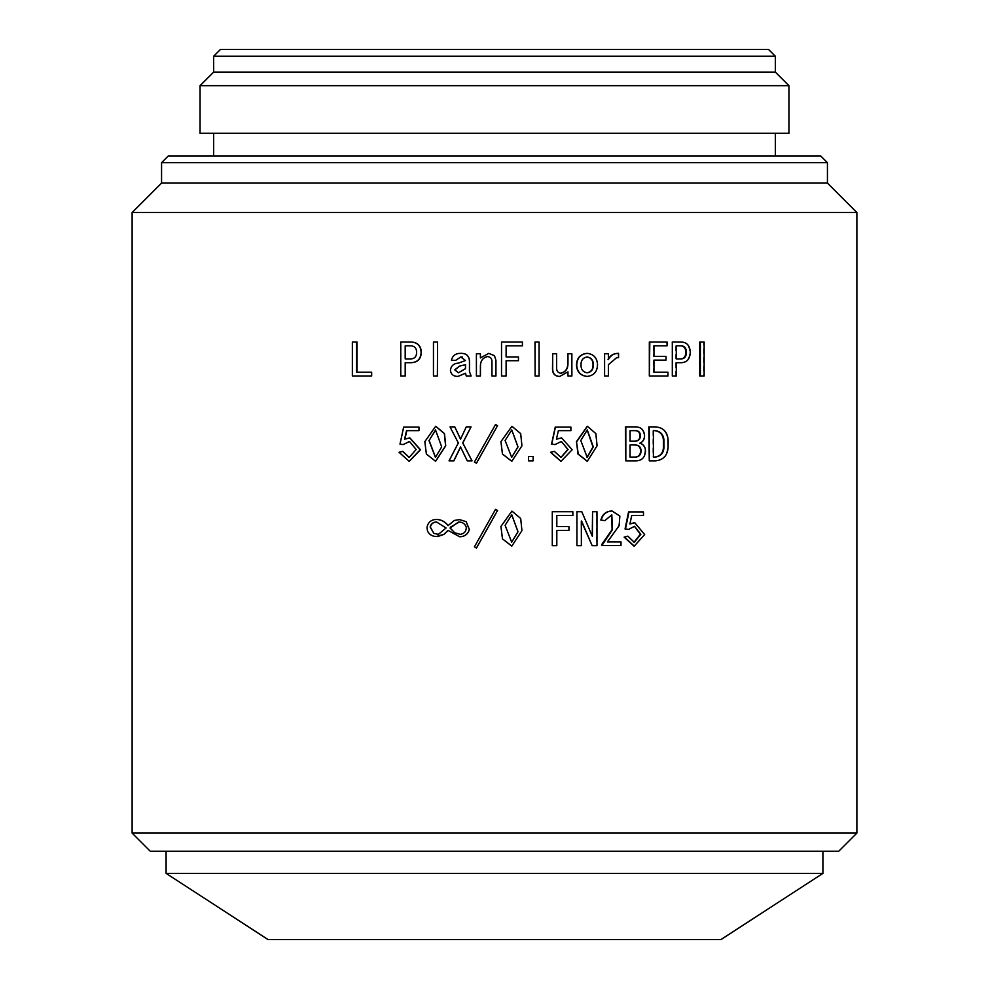 <?xml version="1.0" encoding="UTF-8"?>
<svg xmlns="http://www.w3.org/2000/svg" width="989" height="989" viewBox="0 0 989 989"><rect width="100%" height="100%" fill="white"/><g stroke="black" fill="none" stroke-linecap="round" stroke-linejoin="round"><path stroke-width="0.74" stroke-dasharray="4.95 3.71" d="M435.753 426.271L425.047 441.675L426.568 454L435.654 461.27M435.617 429.955L441.848 446.892L435.531 457.388M511.795 461.27L521.871 445.804L520.61 433.639L511.894 426.271M511.634 457.388L505.07 440.488L511.783 429.955M587.169 461.27L596.775 445.804L595.588 433.701L587.268 426.271M587.046 457.388L580.543 440.488L587.145 429.955M511.795 546.101L521.871 530.636L520.61 518.471L511.894 511.103M511.634 542.219L505.07 525.32L511.783 514.787M495.538 509.323L497.529 510.509L494.5 515.912M476.475 548.067L474.485 546.868L494.5 511.177M448.104 525.53L454.495 520.449L459.316 519.596M460.021 536.755L448.104 530.475M437.571 536.582L436.384 536.545C432.391 536.347 429.523 534.554 427.78 531.18L427.186 527.805C427.718 523.465 430.067 520.758 434.233 519.658L436.779 519.46M648.796 426.877L654.879 426.877C663.928 427.557 668.156 433.244 667.575 443.962C668.008 454.421 663.767 460.046 654.879 460.849L648.796 460.849M625.419 426.877L635 426.877C640.513 426.902 643.555 429.819 644.099 435.617C644.16 439.326 642.59 441.836 639.389 443.159C642.937 444.259 644.816 446.768 645.013 450.712C644.692 457.647 641.231 461.022 634.629 460.849L625.419 460.849M495.538 424.491L497.529 425.678L494.5 431.08M476.475 463.235L474.485 462.036L494.5 426.346M467.265 460.849L472.112 460.849M467.352 460.849L460.565 447.053M449.031 460.849L453.902 460.849M449.167 460.849L458.451 442.961L450.156 426.877L454.891 426.877M460.565 439.079L466.363 426.877L471.123 426.877M352.356 376.018L372.037 376.018M352.801 376.018L352.801 342.033L357.017 342.033M356.584 372.235L372.037 372.235M405.193 362.703L411.065 362.703M400.755 376.018L405.465 376.018M401.039 376.018L401.039 342.033L411.065 342.033M433.454 376.018L437.571 376.018M433.639 376.018L433.639 342.033L437.571 342.033M466.276 376.018L471.123 376.018M466.363 376.018L465.485 373.323M458.055 376.413C453.555 376.426 451.058 374.374 450.551 370.257C451.095 365.806 453.79 363.433 458.649 363.099L465.572 360.515L462.481 357.078M461.603 356.98L460.775 356.942M451.404 360.317L455.88 360.317M451.54 360.317C452.678 355.607 455.768 353.296 460.825 353.357M487.577 356.547L487.577 356.547C490.519 356.893 491.978 358.611 491.966 361.702L491.966 376.018L495.934 376.018L495.934 360.317L494.438 355.694M476.414 376.018L480.444 376.018M476.475 376.018L476.475 353.765L480.444 353.765M480.444 357.882L488.789 353.357M506.071 345.816L506.071 356.942M518.446 356.942L518.446 360.713M506.071 360.713L506.071 376.018L501.497 376.018M501.497 342.033L522.328 342.033L522.415 345.816M534.987 376.018L538.931 376.018L538.931 342.033L534.987 342.033M567.748 376.018L571.63 376.018L571.63 353.765L567.748 353.765M567.748 372.136L559.551 376.413M552.505 353.765L556.424 353.765L556.424 368.069C556.424 371.172 557.858 372.89 560.726 373.236L560.837 373.224M586.897 353.357C593.462 354.124 596.899 357.969 597.22 364.892C596.899 371.802 593.449 375.647 586.897 376.413M616.567 357.585L608.037 364.694L608.037 376.018L604.254 376.018M604.254 353.765L608.037 353.765L608.383 358.908M618.174 353.357L618.174 357.734M649.328 376.018L667.402 376.018L667.946 372.235M649.328 342.033L666.524 342.033L667.068 345.816M653.457 345.816L653.457 356.349M666.017 356.349L666.017 360.12M653.457 360.12L653.457 372.235M671.754 342.033L680.692 342.033C686.378 342.281 689.37 345.73 689.642 352.368C689.382 359.007 686.391 362.444 680.692 362.703L681.273 362.703M675.722 362.703L675.722 376.018L671.754 376.018M699.742 376.018L703.488 376.018L703.488 342.033L699.742 342.033M409.223 457.462L416.406 449.315L409.545 441.465M403.549 444.556L400.273 444.16L403.932 427.075L419.2 427.075M406.541 430.648L419.2 430.648M404.934 439.042L409.866 437.904M409.298 461.282L399.321 452.307L402.77 451.305M528.472 460.849L533.022 460.849L533.022 456.473L528.472 456.473M554.075 451.305L560.924 457.462M561.443 441.465L554.854 444.556M555.249 427.075L570.665 427.075L570.9 430.648M558.192 430.648L556.448 439.091M561.492 437.904L571.939 449.748L560.887 461.282M556.622 515.479L556.622 526.605M568.947 526.605L568.947 530.388M556.622 530.388L556.622 545.681L552.109 545.681M552.109 511.709L572.606 511.709L572.854 515.479M591.879 545.681L596.651 545.681L596.651 511.709L592.263 511.709M581.384 521.228L581.112 545.681L576.674 545.681M576.674 511.709L581.507 511.709L592.263 536.075M611.635 514.861L604.44 520.647M611.684 511.041L619.411 515.949L618.768 525.666L607.085 541.91M620.993 541.91L620.598 545.483L601.596 545.483M627.459 536.149L634.011 542.293M634.419 526.309L628.2 529.387M628.571 511.906L643.023 511.906L643.48 515.479M631.328 515.479L629.968 523.799M634.567 522.736L644.21 534.579L633.998 546.113M213.649 133.255L775.351 133.255L213.649 133.255M213.649 155.903L775.351 155.903L213.649 155.903M822.91 851.22L166.09 851.22L822.91 851.22M438.547 534.357L446.212 528.002L436.977 522.044M460.429 534.357L460.429 534.357C464.484 533.664 466.462 531.278 466.363 527.199C465.127 523.861 462.753 522.143 459.242 522.044L459.242 522.044M652.913 430.648L652.913 457.066M629.672 430.648L629.672 441.181M629.672 444.951L629.672 457.066M704.143 376.018L703.488 376.018M704.143 342.033L703.488 342.033M675.722 345.816L675.722 358.92M587.033 356.942L586.897 356.942C582.731 357.672 580.679 360.317 580.728 364.892C580.667 369.441 582.719 372.087 586.897 372.828L587.033 372.828M465.572 364.694L465.485 368.662M458.389 372.828L465.572 368.662M409.903 358.92L409.903 358.92C414.478 359.131 416.802 356.942 416.876 352.368C416.802 347.794 414.478 345.618 409.903 345.816M268.007 939.55L720.993 939.55M822.91 873.374L166.09 873.374M150.241 851.22L838.759 851.22M856.882 833.097L132.118 833.097M827.434 183.076L161.566 183.076M132.118 212.524L856.882 212.524M820.647 155.903L168.353 155.903M161.566 162.691L827.434 162.691M768.552 49.45L220.448 49.45M213.649 56.249L775.351 56.249M775.351 72.098L213.649 72.098M200.062 85.684L788.938 85.684M200.062 133.255L788.938 133.255"/><path stroke-width="1.48" d="M435.654 461.27L445.742 445.804L444.494 433.627L435.753 426.271M424.825 441.675L435.667 426.271L444.345 433.627L445.594 445.804L435.556 461.27L426.37 454.038L424.825 441.675M435.531 457.388L429.139 440.488L435.617 429.955M428.942 440.488L435.432 457.388L441.687 446.892L435.519 429.955L429.139 440.488M511.931 426.271L500.904 441.675L511.931 426.271L520.684 433.627L521.945 445.804L511.82 461.27L502.486 454.038L500.929 441.675L502.461 454.038L511.758 461.27M511.758 429.955L517.939 446.892L511.672 457.388L518.013 446.892L511.783 429.955L505.107 440.488L511.696 457.388M587.268 426.271L576.476 441.675L577.996 454.038L587.169 461.27M576.735 441.675L587.417 426.271L595.873 433.627L597.096 445.804L587.318 461.27L578.256 454.038L576.476 441.675M587.145 429.955L592.992 446.892L587.046 457.388M580.803 440.488L587.194 457.388L593.301 446.892L587.281 429.955L580.803 440.488M511.931 511.103L500.904 526.507L511.931 511.103L520.684 518.459L521.945 530.636L511.82 546.101L502.486 538.869L500.929 526.507L502.461 538.869L511.758 546.101M511.758 514.787L517.939 531.736L511.672 542.219L518.013 531.736L511.783 514.787L505.107 525.32L511.696 542.219M494.5 515.912L476.475 548.067L474.423 546.868L495.538 509.323L497.541 510.509L476.414 548.067M436.594 519.46C441.242 519.645 445.062 521.697 448.042 525.616L454.371 520.449L459.502 519.596L466.079 521.636L469.256 529.387C468.329 533.195 465.943 535.581 462.11 536.545L459.601 536.755L448.042 530.388L443.888 534.357L436.211 536.545C432.193 536.347 429.313 534.554 427.569 531.18L426.976 527.805C427.508 523.465 429.869 520.758 434.047 519.658L436.779 519.46C441.415 519.645 445.211 521.697 448.178 525.616M459.316 519.596L466.165 521.636L469.33 529.387C468.403 533.195 466.029 535.581 462.209 536.545L460.021 536.755M448.178 530.388L444.049 534.357L437.571 536.582M649.279 460.849L648.796 426.877L655.386 426.877C664.46 427.557 668.7 433.244 668.119 443.962C668.527 454.396 664.274 460.021 655.386 460.849L649.279 460.849L649.279 426.877M625.827 460.849L625.419 426.877L635.445 426.877C640.959 426.902 644 429.819 644.568 435.617C644.63 439.314 643.06 441.836 639.834 443.159C643.394 444.246 645.273 446.768 645.483 450.712C645.149 457.647 641.688 461.022 635.074 460.849L625.827 460.849L625.827 426.877M494.5 431.08L476.475 463.235L474.423 462.036L495.538 424.491L497.541 425.678L476.414 463.235M460.627 446.941L453.902 460.849L449.031 460.849L458.34 442.961L450.02 426.877L454.767 426.877L460.515 439.19L466.276 426.877L471.048 426.877L462.704 442.961L472.037 460.849L462.803 442.961L471.048 426.877M454.767 426.877L460.627 439.19M356.584 342.033L356.584 372.235L371.654 372.235L371.654 376.018L352.356 376.018L352.356 342.033L357.017 342.033L357.017 372.235M371.654 372.235L371.654 376.018M405.193 376.018L400.755 376.018L400.755 342.033L411.065 342.033C417.568 342.281 420.993 345.73 421.339 352.368C421.005 359.007 417.581 362.444 411.065 362.703L405.193 362.703L405.193 376.018L405.465 362.703M437.571 342.033L437.385 376.018L437.571 342.033M465.572 373.236L457.932 376.413C453.432 376.426 450.922 374.374 450.415 370.257C451.033 365.794 453.741 363.408 458.537 363.099L465.485 360.515L460.713 356.942L455.756 360.317L460.825 356.942M462.481 357.078L461.603 356.98M455.756 360.317L451.404 360.317C452.566 355.607 455.669 353.283 460.713 353.357L460.825 353.357C466.19 353.234 469.095 355.756 469.528 360.911L469.528 371.839L471.123 376.018L469.528 371.839M487.589 356.547C482.929 357.684 480.543 360.8 480.444 365.881L480.444 376.018L476.414 376.018L476.414 353.765L480.394 353.765L480.394 357.931L488.764 353.357L494.5 355.768L495.946 360.317L495.946 376.018L491.953 376.018L491.953 361.702C491.978 358.624 490.507 356.905 487.577 356.547C482.879 357.697 480.493 360.812 480.394 365.881L480.394 376.018M480.394 353.765L480.444 357.882M488.764 353.357L494.438 355.694M518.372 356.942L506.108 356.942L506.108 345.816L522.328 345.816M506.108 345.816L522.415 345.816L522.415 342.033L501.522 342.033L501.522 376.018L506.108 376.018L506.108 360.713L518.372 360.713M501.522 376.018L501.522 342.033M535.123 376.018L534.987 342.033L539.079 342.033L539.079 376.018L535.123 376.018L535.123 342.033M567.97 376.018L571.877 376.018L571.877 353.765L567.97 353.765L567.97 363.89C567.909 368.946 565.56 372.062 560.936 373.236C558.043 372.878 556.609 371.147 556.622 368.069L556.622 353.765L552.69 353.765L552.69 369.453C552.95 373.941 555.311 376.265 559.762 376.413L567.97 371.839L567.97 376.018L567.748 372.136M559.762 376.413L559.551 376.413C555.101 376.265 552.752 373.941 552.505 369.453L552.69 353.765M560.726 373.236C565.312 372.074 567.661 368.971 567.748 363.89L567.97 353.765M587.182 376.413L586.897 376.413C580.296 375.647 576.834 371.815 576.476 364.892C576.822 357.969 580.296 354.124 586.897 353.357L587.182 353.357C593.771 354.124 597.22 357.969 597.541 364.892C597.22 371.815 593.759 375.647 587.182 376.413C580.568 375.647 577.094 371.815 576.735 364.892C577.082 357.969 580.568 354.124 587.182 353.357M618.558 357.734L616.765 357.585L608.383 364.694L608.383 376.018L604.588 376.018L604.588 353.765L608.383 353.765L608.383 359.526C610.633 355.397 614.021 353.345 618.558 353.357L618.558 357.734L616.567 357.585M604.588 376.018L604.588 353.765M608.037 359.526C610.213 355.422 613.588 353.37 618.174 353.357L618.558 353.357M649.822 342.033L649.328 376.018L649.328 342.033L667.068 342.033L667.068 345.816L653.952 345.816L666.524 345.816M653.952 345.816L653.952 356.349L665.473 356.349M667.402 372.235L653.952 372.235L653.952 360.12L665.473 360.12M676.291 362.703L681.273 362.703C686.996 362.444 689.988 359.007 690.248 352.368C689.976 345.73 686.984 342.281 681.273 342.033L672.31 342.033L672.31 376.018L676.291 376.018L676.291 362.703L680.692 362.703M672.31 376.018L672.31 342.033M700.385 376.018L699.742 376.018L699.742 342.033L704.143 342.033L704.143 376.018L700.385 376.018L700.385 342.033M402.486 451.305L409.149 457.462L416.146 449.513L409.483 441.465L403.265 444.556L399.989 444.16L403.648 427.075L418.965 427.075L418.965 430.648L406.541 430.648L404.612 439.19L409.73 437.904L420.251 449.735L409.149 461.282L399.024 452.307L402.77 451.305L409.223 457.462M409.545 441.465L403.265 444.556M418.965 427.075L418.965 430.648M406.813 430.648L404.884 439.19M409.866 437.904L420.473 449.735L409.298 461.282M528.571 460.849L528.472 456.473L533.133 456.473L533.133 460.849L528.571 460.849L528.571 456.473M560.924 457.462L567.859 449.414L561.443 441.465M558.389 430.648L556.424 439.19L561.616 437.904L572.174 449.735L561.023 461.282L550.725 452.307L554.26 451.305L561.035 457.462L568.069 449.513L561.356 441.465L555.052 444.556L551.528 444.16L555.249 427.075L570.9 427.075L570.9 430.648L558.389 430.648L570.665 430.648M556.448 439.091L561.492 437.904M560.887 461.282L550.539 452.307L554.26 451.305M568.724 526.605L556.819 526.605L556.819 515.479L572.606 515.479M556.819 515.479L572.854 515.479L572.854 511.709L552.295 511.709L552.295 545.681L556.819 545.681L556.819 530.388L568.724 530.388M552.295 545.681L552.295 511.709M592.176 545.681L581.309 521.042L581.384 545.681L576.933 545.681L576.933 511.709L581.779 511.709L592.374 536.347L592.559 511.709L596.973 511.709L596.973 545.681L592.176 545.681L581.581 521.042M576.933 545.681L576.933 511.709M592.263 536.075L592.559 511.709M611.746 511.029L610.658 511.115C605.75 511.832 602.585 514.812 601.176 520.053L604.786 520.647L611.82 514.861L612.438 529.671L601.93 545.483L601.596 544.692L612.092 529.634L611.635 514.861M604.786 520.647L600.842 520.053C602.227 514.824 605.379 511.845 610.287 511.115L611.684 511.041M612.117 511.029L619.856 516.073L619.126 525.728L607.444 541.91L620.598 541.91M634.011 542.293L640.402 534.208L634.419 526.309M631.761 515.479L629.906 524.022L634.79 522.736L644.667 534.567L634.233 546.113L624.529 537.138L627.879 536.149L634.246 542.293L640.847 534.344L634.555 526.309L628.621 529.387L625.048 528.991L628.571 511.906L643.48 511.906L643.48 515.479L631.761 515.479L643.023 515.479M629.968 523.799L634.567 522.736M633.998 546.113L624.121 537.138L627.879 536.149M132.118 833.097L856.882 833.097L856.882 212.524L132.118 212.524L132.118 833.097L150.241 851.22L838.759 851.22L856.882 833.097M788.938 133.255L200.062 133.255L200.062 85.684L788.938 85.684L788.938 133.255M213.649 133.255L213.649 155.903M775.351 133.255L775.351 155.903M213.649 72.098L775.351 72.098L775.351 56.249L213.649 56.249L213.649 72.098L200.062 85.684M775.351 72.098L788.938 85.684M161.566 183.076L827.434 183.076L827.434 162.691L161.566 162.691L161.566 183.076L132.118 212.524M213.649 56.249L220.448 49.45L768.552 49.45L775.351 56.249M161.566 162.691L168.353 155.903L820.647 155.903L827.434 162.691M827.434 183.076L856.882 212.524M166.09 851.22L166.09 873.374L822.91 873.374L822.91 851.22M822.91 873.374L720.993 939.55L268.007 939.55L166.09 873.374M628.621 529.387L625.456 528.991L628.979 511.906M601.93 545.483L620.993 545.483L620.993 541.91L607.444 541.91M556.819 530.388L568.947 530.388L568.947 526.605L556.819 526.605M494.5 511.177L495.538 509.323M436.582 522.044L446.064 528.002L438.374 534.357L433.837 533.368L430.314 527.001C431.303 523.725 433.392 522.068 436.582 522.044M458.451 522.044L459.131 522.044C462.642 522.13 465.028 523.861 466.276 527.199C466.301 531.316 464.323 533.701 460.318 534.357L454.693 532.762L450.156 528.002L458.451 522.044M450.749 527.001L459.131 522.044M450.613 527.001L450.156 528.002M450.02 528.002L454.693 532.762M454.569 532.762L460.318 534.357M435.729 522.019L436.792 522.044M436.409 522.044C433.207 522.068 431.105 523.713 430.116 527.001L430.314 527.001M430.116 527.001L433.837 533.368M433.652 533.368L438.374 534.357M653.408 430.648L654.879 430.648C661.245 431.649 664.076 436.087 663.372 443.962L663.903 443.962C664.608 436.087 661.765 431.649 655.386 430.648L653.408 430.648L653.408 457.066L654.879 457.066C661.245 456.152 664.076 451.788 663.372 443.962M653.408 457.066L655.386 457.066C661.765 456.152 664.608 451.788 663.903 443.962M630.092 430.648L635.185 430.648C638.214 430.734 639.796 432.378 639.932 435.617L640.39 435.617C640.254 432.391 638.659 430.734 635.63 430.648L630.092 430.648L630.092 441.181L635 441.181C638.226 441.007 639.871 439.153 639.932 435.617M630.092 444.951L634.456 444.951C638.251 444.902 640.316 446.83 640.662 450.712L641.119 450.712C640.761 446.843 638.696 444.926 634.889 444.951L630.092 444.951L630.092 457.066L633.9 457.066C638.189 457.314 640.439 455.187 640.662 450.712M630.092 457.066L634.332 457.066C638.634 457.314 640.897 455.187 641.119 450.712M630.092 441.181L635.445 441.181C638.684 440.995 640.328 439.141 640.39 435.617M555.052 444.556L551.701 444.16L555.435 427.075M494.5 426.346L495.538 424.491M472.037 460.849L467.265 460.849L460.515 446.941L453.778 460.849M676.291 345.816L679.666 345.816C683.683 345.618 685.723 347.794 685.773 352.368L686.378 352.368C686.304 347.794 684.264 345.606 680.247 345.816L676.291 345.816L676.291 358.92L679.666 358.92C683.683 359.131 685.723 356.942 685.773 352.368M676.291 358.92L680.247 358.92C684.264 359.131 686.304 356.942 686.378 352.368M653.952 372.235L667.946 372.235L667.946 376.018L649.822 376.018M653.952 360.12L666.017 360.12L666.017 356.349L653.952 356.349M586.897 372.828C591.039 372.099 593.079 369.453 593.029 364.892C593.103 360.342 591.051 357.697 586.897 356.942M593.338 364.892C593.4 360.342 591.348 357.697 587.182 356.942C583.016 357.672 580.951 360.317 581 364.892C580.939 369.441 583.003 372.087 587.182 372.828C591.348 372.087 593.4 369.441 593.338 364.892L593.029 364.892M506.108 360.713L518.446 360.713L518.446 356.942L506.108 356.942M465.572 364.694L459.638 366.078L454.891 369.849L458.451 372.828M465.485 368.662L465.485 364.694L459.526 366.078L454.767 369.849L458.34 372.828L465.485 368.662M460.713 353.357C466.091 353.234 468.996 355.756 469.454 360.911L469.454 371.839M471.048 376.018L466.276 376.018L465.485 373.236L457.932 376.413M437.385 376.018L433.454 376.018L433.454 342.033L437.385 342.033M405.465 345.816L409.644 345.816C414.206 345.606 416.542 347.794 416.629 352.368C416.542 356.942 414.206 359.131 409.644 358.92L405.465 358.92L405.465 345.816M409.644 345.816L405.193 345.816L405.193 358.92L409.644 358.92M410.806 342.033C417.321 342.281 420.77 345.73 421.116 352.368C420.782 359.007 417.346 362.444 410.806 362.703"/></g></svg>
